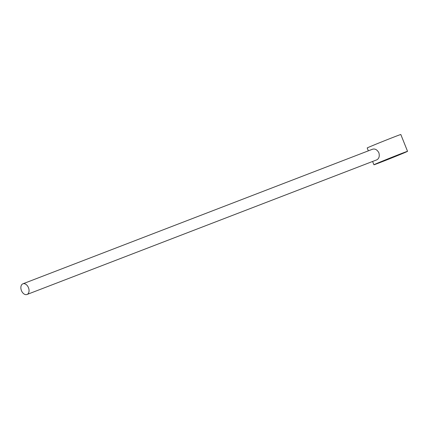 <?xml version="1.0" encoding="UTF-8"?>
<svg xmlns="http://www.w3.org/2000/svg" width="429" height="429" viewBox="0 0 429 429"><rect width="100%" height="100%" fill="white"/><g stroke="black" fill="none" stroke-linecap="round" stroke-linejoin="round"><path stroke-width="0.64" d="M378.105 162.913A18.109 0.268 -21.8 0 1 396.621 155.427A18.109 0.268 -21.8 0 1 407.55 151.324A18.109 0.268 -21.8 0 1 403.367 153.191A18.109 0.268 -21.8 0 1 384.851 160.677A18.109 0.268 -21.8 0 1 373.922 164.779A18.109 0.268 -21.8 0 1 378.105 162.913M385.682 159.996L397.463 155.362L385.682 159.996M368.345 150.842L367.192 147.967A18.109 0.268 -21.8 0 1 371.375 146.101A18.109 0.268 -21.8 0 1 389.891 138.615A18.109 0.268 -21.8 0 1 400.82 134.513L407.55 151.324M27.011 294.487L376.866 159.819C379.08 158.526 379.756 156.183 378.893 152.788C377.177 149.732 375.085 148.536 372.613 149.195L22.903 283.81A5.722 3.802 -111.1 0 0 21.45 290.621A5.722 3.802 -111.1 0 0 27.011 294.487A5.722 3.802 -111.1 0 0 28.464 287.677A5.722 3.802 -111.1 0 0 22.903 283.81M373.922 164.779L372.592 161.465"/></g></svg>
